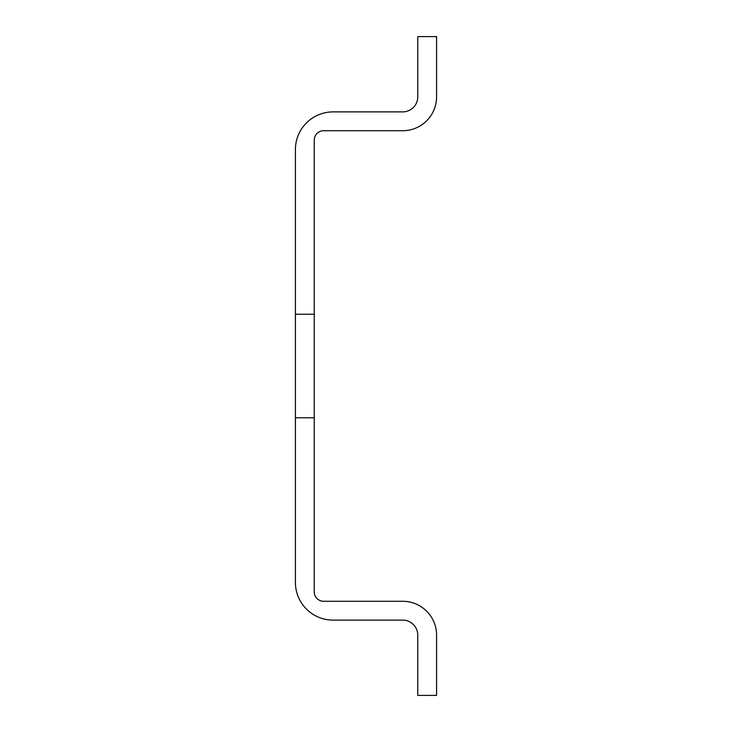 <?xml version="1.0" encoding="UTF-8"?>
<svg xmlns="http://www.w3.org/2000/svg" width="732" height="732" viewBox="0 0 732 732"><rect width="100%" height="100%" fill="white"/><g stroke="black" fill="none" stroke-linecap="round" stroke-linejoin="round"><path stroke-width="1.1" d="M314.238 314.238L314.238 140.123A9.415 9.415 0 0 1 323.645 130.717L402.701 130.717A33.882 33.882 0 0 0 436.583 96.834L436.583 36.6L417.762 36.6L417.762 96.834A15.061 15.061 0 0 1 402.701 111.895L333.06 111.895A37.643 37.643 0 0 0 295.417 149.538L295.417 314.238L314.238 314.238L314.238 591.877A9.415 9.415 0 0 0 323.645 601.283L402.701 601.283A33.882 33.882 0 0 1 436.583 635.166L436.583 695.4L417.762 695.4L417.762 635.166A15.061 15.061 0 0 0 402.701 620.105L333.06 620.105A37.643 37.643 0 0 1 295.417 582.462L295.417 417.762L314.238 417.762M295.417 417.762L295.417 314.238"/></g></svg>
